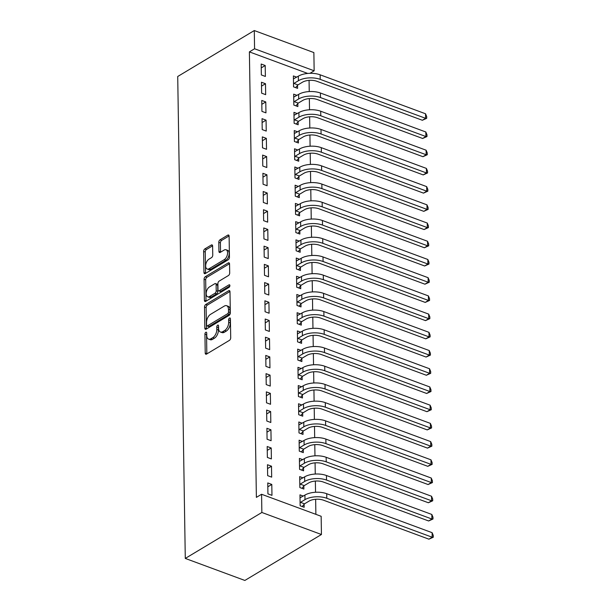 <?xml version="1.0" encoding="UTF-8"?>
<svg xmlns="http://www.w3.org/2000/svg" width="611" height="611" viewBox="0 0 611 611"><rect width="100%" height="100%" fill="white"/><g stroke="black" fill="none" stroke-linecap="round" stroke-linejoin="round"><path stroke-width="0.92" d="M205.8 332.292A1.421 0.794 -69.7 0 0 204.929 334.08L205.227 353.074A2.032 1.13 -69.7 0 0 205.8 354.212A2.032 1.13 -69.7 0 0 206.533 354.097L229.461 340.342A2.032 1.13 -69.7 0 0 230.706 337.791L230.408 318.797A1.421 0.794 -69.7 0 0 230.011 317.995A1.421 0.794 -69.7 0 0 229.499 318.079A1.421 0.794 -69.7 0 0 228.629 319.866L228.667 322.318A6.5 3.62 -69.7 0 1 224.68 330.49L222.771 331.636A6.5 3.62 -69.7 0 1 220.426 332.01A6.5 3.62 -69.7 0 1 218.601 328.359L218.562 325.9A1.421 0.794 -69.7 0 0 218.165 325.105A1.421 0.794 -69.7 0 0 217.653 325.182A1.421 0.794 -69.7 0 0 216.783 326.969L216.821 329.428A6.5 3.62 -69.7 0 1 212.834 337.6L210.917 338.746A6.5 3.62 -69.7 0 1 208.58 339.12A6.5 3.62 -69.7 0 1 206.755 335.47L206.717 333.01A1.421 0.794 -69.7 0 0 206.319 332.216A1.421 0.794 -69.7 0 0 205.8 332.292M206.724 333.774A1.421 0.794 -69.7 0 0 206.541 334.675L206.839 353.67A2.032 1.13 -69.7 0 0 206.854 353.906M230.423 319.553A1.421 0.794 -69.7 0 0 230.24 320.462L230.278 322.913L228.667 322.318M218.578 326.664A1.421 0.794 -69.7 0 0 218.387 327.565L218.425 330.024L216.821 329.428M212.613 246.05A2.032 1.13 -69.7 0 0 212.048 244.912A2.032 1.13 -69.7 0 0 211.314 245.026L204.876 248.891A2.032 1.13 -69.7 0 0 203.631 251.442L203.967 272.537A2.032 1.13 -69.7 0 0 204.532 273.675A2.032 1.13 -69.7 0 0 205.265 273.56L228.201 259.805A2.032 1.13 -69.7 0 0 229.446 257.246L229.11 236.151A2.032 1.13 -69.7 0 0 228.545 235.014A2.032 1.13 -69.7 0 0 227.811 235.128L220.036 239.795A2.032 1.13 -69.7 0 0 218.791 242.346L218.937 251.373A2.032 1.13 -69.7 0 0 219.502 252.511A2.032 1.13 -69.7 0 0 220.235 252.396L224.092 250.082A5.43 3.032 -69.7 0 1 226.047 249.769A5.43 3.032 -69.7 0 1 227.437 254.344A5.43 3.032 -69.7 0 1 224.237 259.652L209.145 268.71A5.43 3.032 -69.7 0 1 207.19 269.016A5.43 3.032 -69.7 0 1 205.792 264.448A5.43 3.032 -69.7 0 1 208.993 259.14L211.513 257.636A2.032 1.13 -69.7 0 0 212.758 255.077L212.613 246.05M249.387 51.882L256.383 497.377L261.577 494.268L321.157 516.295L321.439 534.503L244.866 580.45L185.286 558.423L177.717 76.497L254.291 30.55L254.573 48.765L249.387 51.882L307.715 73.442M261.577 494.268L261.859 512.476L185.286 558.423M205.754 304.492A2.032 1.13 -69.7 0 0 204.509 307.043L204.838 328.138A2.032 1.13 -69.7 0 0 205.411 329.276A2.032 1.13 -69.7 0 0 206.144 329.161L229.072 315.398A2.032 1.13 -69.7 0 0 230.316 312.847L229.988 291.752A2.032 1.13 -69.7 0 0 229.415 290.615A2.032 1.13 -69.7 0 0 228.682 290.729L205.754 304.492L207.366 305.08A2.032 1.13 -69.7 0 0 206.121 307.639L206.449 328.733A2.032 1.13 -69.7 0 0 206.465 328.962M204.402 300.337L204.074 279.242A2.032 1.13 -69.7 0 1 205.319 276.691L228.247 262.929A2.032 1.13 -69.7 0 1 228.98 262.814A2.032 1.13 -69.7 0 1 229.545 263.952L229.69 272.98A2.032 1.13 -69.7 0 1 228.445 275.53L219.143 281.113A2.032 1.13 -69.7 0 0 217.898 283.664L217.99 289.652A2.032 1.13 -69.7 0 0 218.562 290.798A2.032 1.13 -69.7 0 0 219.296 290.676L228.98 284.871A1.421 0.794 -69.7 0 1 229.492 284.787A1.421 0.794 -69.7 0 1 229.851 285.986A1.421 0.794 -69.7 0 1 229.018 287.369L205.701 301.36A2.032 1.13 -69.7 0 1 204.975 301.475A2.032 1.13 -69.7 0 1 204.402 300.337L206.014 300.933L205.678 279.838L204.074 279.242M265.495 83.73L261.47 82.241L261.638 93.17L265.663 94.659L265.495 83.73L261.531 86.105M296.992 95.369L293.67 94.147L293.845 105.077L297.87 106.558L297.824 103.603M266.068 120.153L262.043 118.664L262.211 129.593L266.236 131.082L266.068 120.153L262.104 122.536M297.565 131.8L294.242 130.571L294.418 141.5L298.443 142.989L298.397 140.034M266.64 156.584L262.615 155.095L262.783 166.024L266.808 167.513L266.64 156.584L262.677 158.959M298.137 168.224L294.815 167.002L294.991 177.931L299.016 179.413L298.97 176.457M267.213 193.007L263.188 191.518L263.356 202.447L267.381 203.937L267.213 193.007L263.249 195.39M298.71 204.654L295.388 203.425L295.564 214.354L299.589 215.843L299.543 212.888M267.786 229.438L263.753 227.949L263.929 238.878L267.954 240.367L267.786 229.438L263.815 231.813M299.283 241.078L295.961 239.856L296.136 250.785L300.161 252.267L300.116 249.311M268.351 265.861L264.326 264.372L264.502 275.301L268.527 276.791L268.351 265.861L264.387 268.244M299.856 277.509L296.534 276.279L296.709 287.208L300.734 288.697L300.688 285.742M268.924 302.292L264.899 300.803L265.075 311.732L269.1 313.222L268.924 302.292L264.96 304.668M300.421 313.932L297.106 312.71L297.282 323.639L301.307 325.121L301.261 322.165M269.497 338.715L265.472 337.226L265.648 348.155L269.672 349.645L269.497 338.715L265.533 341.098M300.994 350.363L297.679 349.133L297.847 360.062L301.88 361.552L301.826 358.596M270.07 375.146L266.045 373.657L266.22 384.586L270.245 386.076L270.07 375.146L266.106 377.522M301.567 386.786L298.252 385.564L298.42 396.486L302.445 397.975L302.399 395.019M270.642 411.57L266.617 410.08L266.793 421.01L270.818 422.499L270.642 411.57L266.679 413.953M302.14 423.217L298.825 421.987L298.993 432.916L303.018 434.406L302.972 431.45M271.215 448L267.19 446.511L267.366 457.44L271.391 458.922L271.215 448L267.251 450.376M302.712 459.64L299.398 458.418L299.566 469.34L303.591 470.829L303.545 467.873M271.788 484.424L267.763 482.934L267.931 493.864L271.964 495.353L271.788 484.424L267.824 486.807M303.285 496.071L299.97 494.841L300.138 505.771L304.163 507.26L304.118 504.304M315.879 514.34L315.643 499.279M315.536 492.26L315.36 481.063M315.253 474.044L315.077 462.848M314.963 455.829L314.787 444.632M314.68 437.621L314.505 426.425M314.39 419.406L314.214 408.209M314.107 401.19L313.932 389.994M313.817 382.975L313.642 371.778M313.535 364.767L313.359 353.57M313.244 346.552L313.069 335.355M312.962 328.336L312.786 317.14M312.672 310.121L312.496 298.924M312.389 291.913L312.213 280.716M312.099 273.697L311.923 262.501M311.816 255.482L311.641 244.285M311.534 237.267L311.358 226.07M311.243 219.059L311.068 207.862M310.961 200.843L310.785 189.647M310.671 182.628L310.495 171.431M310.388 164.412L310.212 153.216M310.098 146.205L309.922 135.008M309.815 127.989L309.64 116.793M309.525 109.774L309.349 98.577M309.242 91.566L309.067 80.362M303.003 477.855L299.68 476.626L299.856 487.555L303.881 489.044L303.835 486.089M271.505 466.208L267.473 464.727L267.649 475.648L271.674 477.138L271.505 466.208L267.534 468.591M302.43 441.425L299.107 440.203L299.283 451.132L303.308 452.621L303.262 449.665M270.933 429.785L266.908 428.296L267.076 439.225L271.101 440.714L270.933 429.785L266.969 432.16M301.857 405.001L298.535 403.772L298.71 414.701L302.735 416.19L302.689 413.235M270.36 393.354L266.335 391.872L266.503 402.794L270.528 404.283L270.36 393.354L266.396 395.737M301.284 368.578L297.962 367.348L298.137 378.278L302.162 379.767L302.117 376.811M269.787 356.931L265.762 355.442L265.93 366.371L269.955 367.86L269.787 356.931L265.823 359.306M300.711 332.147L297.389 330.918L297.565 341.847L301.59 343.336L301.544 340.38M269.214 320.5L265.189 319.018L265.357 329.94L269.382 331.429L269.214 320.5L265.25 322.883M300.138 295.724L296.824 294.494L296.992 305.424L301.017 306.913L300.971 303.957M268.641 284.077L264.616 282.588L264.784 293.517L268.809 295.006L268.641 284.077L264.678 286.452M299.566 259.293L296.251 258.063L296.419 268.993L300.444 270.482L300.398 267.526M268.069 247.646L264.044 246.164L264.212 257.086L268.244 258.575L268.069 247.646L264.105 250.029M298.993 222.87L295.678 221.64L295.846 232.57L299.871 234.059L299.825 231.103M267.496 211.223L263.471 209.733L263.639 220.663L267.671 222.152L267.496 211.223L263.532 213.598M298.42 186.439L295.105 185.209L295.273 196.139L299.298 197.628L299.253 194.672M266.923 174.792L262.898 173.31L263.074 184.232L267.099 185.721L266.923 174.792L262.959 177.175M297.847 150.016L294.533 148.786L294.701 159.715L298.726 161.205L298.68 158.249M266.35 138.369L262.325 136.879L262.501 147.809L266.526 149.298L266.35 138.369L262.386 140.744M297.274 113.585L293.96 112.355L294.128 123.285L298.16 124.774L298.107 121.818M265.777 101.938L261.752 100.456L261.928 111.378L265.953 112.867L265.777 101.938L261.814 104.321M296.702 77.162L293.387 75.932L293.555 86.861L297.588 88.351L297.534 85.395M265.205 65.514L261.18 64.025L261.355 74.954L265.38 76.444L265.205 65.514L261.241 67.89M254.291 30.55L313.871 52.577L314.153 70.792L254.573 48.765M309.96 73.305L314.153 70.792M261.859 512.476L321.439 534.503M208.58 339.12L210.192 339.708A6.5 3.62 -69.7 0 0 212.529 339.342L210.917 338.746M218.425 330.024A6.5 3.62 -69.7 0 1 214.438 338.196L212.529 339.342M220.426 332.01L222.037 332.605A6.5 3.62 -69.7 0 0 224.374 332.231L222.771 331.636M230.278 322.913A6.5 3.62 -69.7 0 1 226.291 331.086L224.374 332.231M229.973 291.516L207.366 305.08M206.594 325.098A1.421 0.794 -69.7 0 0 206.992 325.9A1.421 0.794 -69.7 0 0 207.503 325.816L227.628 313.741A1.421 0.794 -69.7 0 0 228.499 311.954L228.461 309.357A6.5 3.62 -69.7 0 0 226.635 305.714A6.5 3.62 -69.7 0 0 224.298 306.088L210.535 314.344A6.5 3.62 -69.7 0 0 206.549 322.509L206.594 325.098M206.992 325.9L208.603 326.495A1.421 0.794 -69.7 0 0 209.115 326.411L207.503 325.816M226.635 305.714L228.247 306.31A6.5 3.62 -69.7 0 1 230.072 309.953L230.11 312.549A1.421 0.794 -69.7 0 1 229.24 314.337L209.115 326.411M229.53 263.723L206.923 277.287A2.032 1.13 -69.7 0 0 205.678 279.838M218.562 290.798L220.174 291.394A2.032 1.13 -69.7 0 0 220.907 291.271L229.866 285.895M209.497 286.903A5.43 3.032 -69.7 0 0 206.297 292.211A5.43 3.032 -69.7 0 0 207.687 296.778A5.43 3.032 -69.7 0 0 209.642 296.465L214.965 293.28A2.032 1.13 -69.7 0 0 216.21 290.721L216.118 284.734A2.032 1.13 -69.7 0 0 215.546 283.596A2.032 1.13 -69.7 0 0 214.812 283.71L209.497 286.903M207.687 296.778L209.298 297.374A5.43 3.032 -69.7 0 0 211.253 297.061L209.642 296.465M215.546 283.596L217.157 284.191A2.032 1.13 -69.7 0 1 217.722 285.329L217.822 291.317A2.032 1.13 -69.7 0 1 216.577 293.876L211.253 297.061M207.19 269.016L208.794 269.611A5.43 3.032 -69.7 0 0 210.757 269.298L209.145 268.71M226.047 249.769L227.659 250.365A5.43 3.032 -69.7 0 1 229.049 254.94A5.43 3.032 -69.7 0 1 225.849 260.24L210.757 269.298M229.094 235.922L221.648 240.39A2.032 1.13 -69.7 0 0 220.403 242.941L220.548 251.969A2.032 1.13 -69.7 0 0 220.563 252.206M212.597 245.821L206.487 249.487A2.032 1.13 -69.7 0 0 205.243 252.038L205.579 273.132A2.032 1.13 -69.7 0 0 205.594 273.369M304.522 503.823L309.006 501.135A10.341 4.896 -0.9 0 1 323.547 500.218L428.937 539.177L432.183 537.229L326.793 498.271A15.512 7.347 179.1 0 0 304.981 499.645L300.497 502.341L304.522 503.823L302.216 506.542M432.114 532.677L433.252 535.404L433.283 537.222L432.183 537.229L432.114 532.677L326.725 493.719A15.512 7.347 179.1 0 0 304.912 495.093L300.016 497.797M300.093 502.815L300.497 502.341M433.283 537.222L428.937 539.177M304.24 485.615L308.723 482.919A10.341 4.896 -0.9 0 1 323.265 482.003L428.655 520.969L431.901 519.022L326.503 480.055A15.512 7.347 179.1 0 0 304.698 481.437L300.207 484.126L304.24 485.615L301.933 488.326M431.824 514.462L432.97 517.189L432.993 519.014L431.901 519.022L431.824 514.462L326.434 475.503A15.512 7.347 179.1 0 0 304.622 476.878L299.726 479.582M299.81 484.599L300.207 484.126M432.993 519.014L428.655 520.969M303.95 467.4L308.433 464.711A10.341 4.896 -0.9 0 1 322.975 463.795L428.364 502.754L431.61 500.806L326.221 461.847A15.512 7.347 179.1 0 0 304.408 463.222L299.925 465.91L303.95 467.4L301.643 470.111M431.542 496.254L432.68 498.973L432.71 500.799L431.61 500.806L431.542 496.254L326.152 457.288A15.512 7.347 179.1 0 0 304.339 458.67L299.443 461.374M299.52 466.384L299.925 465.91M432.71 500.799L428.364 502.754M303.667 449.184L308.15 446.496A10.341 4.896 -0.9 0 1 322.692 445.579L428.082 484.538L431.328 482.591L325.938 443.632A15.512 7.347 179.1 0 0 304.125 445.007L299.642 447.695L303.667 449.184L301.36 451.896M431.251 478.039L432.397 480.765L432.428 482.583L431.328 482.591L431.251 478.039L325.862 439.08A15.512 7.347 179.1 0 0 304.049 440.455L299.153 443.158M299.237 448.176L299.642 447.695M432.428 482.583L428.082 484.538M303.377 430.976L307.86 428.28A10.341 4.896 -0.9 0 1 322.402 427.364L427.792 466.323L431.038 464.375L325.648 425.416A15.512 7.347 179.1 0 0 303.835 426.791L299.352 429.487L303.377 430.976L301.078 433.688M430.969 459.823L432.107 462.55L432.137 464.368L431.038 464.375L430.969 459.823L325.579 420.864A15.512 7.347 179.1 0 0 303.766 422.239L298.871 424.943M298.947 429.961L299.352 429.487M432.137 464.368L427.792 466.323M303.094 412.761L307.577 410.065A10.341 4.896 -0.9 0 1 322.119 409.149L427.509 448.115L430.755 446.167L325.365 407.201A15.512 7.347 179.1 0 0 303.552 408.583L299.069 411.272L303.094 412.761L300.788 415.472M430.679 441.608L431.824 444.334L431.855 446.16L430.755 446.167L430.679 441.608L325.289 402.649A15.512 7.347 179.1 0 0 303.484 404.024L298.58 406.727M298.664 411.745L299.069 411.272M431.855 446.16L427.509 448.115M302.804 394.546L307.295 391.857A10.341 4.896 -0.9 0 1 321.829 390.941L427.219 429.9L430.465 427.952L325.075 388.993A15.512 7.347 179.1 0 0 303.262 390.368L298.779 393.056L302.804 394.546L300.505 397.257M430.396 423.4L431.534 426.119L431.565 427.944L430.465 427.952L430.396 423.4L325.006 384.434A15.512 7.347 179.1 0 0 303.193 385.816L298.298 388.52M298.374 393.53L298.779 393.056M431.565 427.944L427.219 429.9M302.521 376.33L307.005 373.642A10.341 4.896 -0.9 0 1 321.546 372.725L426.936 411.684L430.182 409.737L324.792 370.778A15.512 7.347 179.1 0 0 302.98 372.152L298.496 374.841L302.521 376.33L300.215 379.041M430.106 405.185L431.251 407.911L431.282 409.729L430.182 409.737L430.106 405.185L324.716 366.226A15.512 7.347 179.1 0 0 302.911 367.601L298.008 370.304M298.092 375.322L298.496 374.841M431.282 409.729L426.936 411.684M302.231 358.122L306.722 355.426A10.341 4.896 -0.9 0 1 321.256 354.51L426.654 393.469L429.892 391.521L324.502 352.562A15.512 7.347 179.1 0 0 302.697 353.937L298.206 356.633L302.231 358.122L299.932 360.834M429.823 386.969L430.961 389.696L430.992 391.514L429.892 391.521L429.823 386.969L324.433 348.01A15.512 7.347 179.1 0 0 302.621 349.385L297.725 352.089M297.801 357.107L298.206 356.633M430.992 391.514L426.654 393.469M301.949 339.907L306.432 337.211A10.341 4.896 -0.9 0 1 320.974 336.294L426.363 375.261L429.609 373.313L324.22 334.347A15.512 7.347 179.1 0 0 302.407 335.729L297.924 338.418L301.949 339.907L299.642 342.618M429.541 368.754L430.679 371.48L430.709 373.306L429.609 373.313L429.541 368.754L324.143 329.795A15.512 7.347 179.1 0 0 302.338 331.17L297.442 333.873M297.519 338.891L297.924 338.418M430.709 373.306L426.363 375.261M301.658 321.692L306.149 319.003A10.341 4.896 -0.9 0 1 320.683 318.087L426.081 357.045L429.319 355.098L323.929 316.139A15.512 7.347 179.1 0 0 302.124 317.514L297.633 320.202L301.658 321.692L299.359 324.403M429.25 350.546L430.396 353.265L430.419 355.09L429.319 355.098L429.25 350.546L323.861 311.579A15.512 7.347 179.1 0 0 302.048 312.962L297.152 315.666M297.229 320.676L297.633 320.202M430.419 355.09L426.081 357.045M301.376 303.476L305.859 300.788A10.341 4.896 -0.9 0 1 320.401 299.871L425.791 338.83L429.037 336.882L323.647 297.924A15.512 7.347 179.1 0 0 301.834 299.298L297.351 301.987L301.376 303.476L299.069 306.187M428.968 332.331L430.106 335.057L430.136 336.875L429.037 336.882L428.968 332.331L323.57 293.372A15.512 7.347 179.1 0 0 301.765 294.746L296.87 297.45M296.946 302.468L297.351 301.987M430.136 336.875L425.791 338.83M301.086 285.268L305.576 282.572A10.341 4.896 -0.9 0 1 320.118 281.656L425.508 320.615L428.754 318.667L323.356 279.708A15.512 7.347 179.1 0 0 301.551 281.083L297.061 283.779L301.086 285.268L298.787 287.98M428.678 314.115L429.823 316.842L429.846 318.659L428.754 318.667L428.678 314.115L323.288 275.156A15.512 7.347 179.1 0 0 301.475 276.531L296.579 279.235M296.656 284.252L297.061 283.779M429.846 318.659L425.508 320.615M300.803 267.053L305.286 264.357A10.341 4.896 -0.9 0 1 319.828 263.44L425.218 302.407L428.464 300.459L323.074 261.493A15.512 7.347 179.1 0 0 301.261 262.875L296.778 265.564L300.803 267.053L298.496 269.764M428.395 295.907L429.533 298.626L429.564 300.452L428.464 300.459L428.395 295.907L323.005 256.941A15.512 7.347 179.1 0 0 301.192 258.316L296.297 261.027M296.373 266.037L296.778 265.564M429.564 300.452L425.218 302.407M300.52 248.837L305.004 246.149A10.341 4.896 -0.9 0 1 319.545 245.232L424.935 284.191L428.181 282.244L322.784 243.285A15.512 7.347 179.1 0 0 300.979 244.66L296.488 247.348L300.52 248.837L298.214 251.549M428.105 277.692L429.25 280.411L429.273 282.236L428.181 282.244L428.105 277.692L322.715 238.725A15.512 7.347 179.1 0 0 300.902 240.108L296.007 242.811M296.091 247.822L296.488 247.348M429.273 282.236L424.935 284.191M300.23 230.622L304.713 227.934A10.341 4.896 -0.9 0 1 319.255 227.017L424.645 265.976L427.891 264.028L322.501 225.069A15.512 7.347 179.1 0 0 300.688 226.444L296.205 229.133L300.23 230.622L297.924 233.333M427.822 259.476L428.96 262.203L428.991 264.021L427.891 264.028L427.822 259.476L322.432 220.518A15.512 7.347 179.1 0 0 300.62 221.892L295.724 224.596M295.8 229.614L296.205 229.133M428.991 264.021L424.645 265.976M299.948 212.414L304.431 209.718A10.341 4.896 -0.9 0 1 318.973 208.802L424.362 247.761L427.608 245.813L322.218 206.854A15.512 7.347 179.1 0 0 300.406 208.229L295.923 210.925L299.948 212.414L297.641 215.125M427.532 241.261L428.678 243.988L428.708 245.805L427.608 245.813L427.532 241.261L322.142 202.302A15.512 7.347 179.1 0 0 300.329 203.677L295.434 206.381M295.518 211.398L295.923 210.925M428.708 245.805L424.362 247.761M299.657 194.199L304.141 191.503A10.341 4.896 -0.9 0 1 318.682 190.586L424.072 229.553L427.318 227.605L321.928 188.639A15.512 7.347 179.1 0 0 300.116 190.021L295.632 192.709L299.657 194.199L297.358 196.91M427.249 223.053L428.387 225.772L428.418 227.598L427.318 227.605L427.249 223.053L321.86 184.087A15.512 7.347 179.1 0 0 300.047 185.461L295.151 188.173M295.228 193.183L295.632 192.709M428.418 227.598L424.072 229.553M299.375 175.983L303.858 173.295A10.341 4.896 -0.9 0 1 318.4 172.378L423.79 211.337L427.036 209.39L321.646 170.431A15.512 7.347 179.1 0 0 299.833 171.806L295.35 174.494L299.375 175.983L297.068 178.695M426.959 204.838L428.105 207.557L428.135 209.382L427.036 209.39L426.959 204.838L321.569 165.871A15.512 7.347 179.1 0 0 299.764 167.254L294.861 169.957M294.945 174.967L295.35 174.494M428.135 209.382L423.79 211.337M299.085 157.768L303.575 155.079A10.341 4.896 -0.9 0 1 318.11 154.163L423.499 193.122L426.745 191.174L321.355 152.215A15.512 7.347 179.1 0 0 299.543 153.59L295.06 156.279L299.085 157.768L296.786 160.479M426.677 186.622L427.815 189.349L427.845 191.167L426.745 191.174L426.677 186.622L321.287 147.663A15.512 7.347 179.1 0 0 299.474 149.038L294.578 151.742M294.655 156.76L295.06 156.279M427.845 191.167L423.499 193.122M298.802 139.56L303.285 136.864A10.341 4.896 -0.9 0 1 317.827 135.948L423.217 174.906L426.463 172.959L321.073 134A15.512 7.347 179.1 0 0 299.26 135.375L294.777 138.071L298.802 139.56L296.495 142.271M426.386 168.407L427.532 171.133L427.563 172.951L426.463 172.959L426.386 168.407L320.996 129.448A15.512 7.347 179.1 0 0 299.191 130.823L294.288 133.526M294.372 138.544L294.777 138.071M427.563 172.951L423.217 174.906M298.512 121.345L303.003 118.649A10.341 4.896 -0.9 0 1 317.537 117.732L422.934 156.699L426.173 154.751L320.783 115.785A15.512 7.347 179.1 0 0 298.97 117.167L294.487 119.855L298.512 121.345L296.213 124.056M426.104 150.199L427.242 152.918L427.272 154.743L426.173 154.751L426.104 150.199L320.714 111.233A15.512 7.347 179.1 0 0 298.901 112.607L294.006 115.319M294.082 120.329L294.487 119.855M427.272 154.743L422.934 156.699M298.229 103.129L302.712 100.441A10.341 4.896 -0.9 0 1 317.254 99.524L422.644 138.483L425.89 136.536L320.5 97.577A15.512 7.347 179.1 0 0 298.687 98.951L294.204 101.64L298.229 103.129L295.923 105.84M425.821 131.984L426.959 134.703L426.99 136.528L425.89 136.536L425.821 131.984L320.424 93.017A15.512 7.347 179.1 0 0 298.619 94.4L293.723 97.103M293.799 102.113L294.204 101.64M426.99 136.528L422.644 138.483M297.939 84.914L302.43 82.225A10.341 4.896 -0.9 0 1 316.964 81.309L422.361 120.268L425.6 118.32L320.21 79.361A15.512 7.347 179.1 0 0 298.405 80.736L293.914 83.424L297.939 84.914L295.64 87.625M425.531 113.768L426.677 116.495L426.699 118.313L425.6 118.32L425.531 113.768L320.141 74.809A15.512 7.347 179.1 0 0 298.328 76.184L293.433 78.888M293.509 83.906L293.914 83.424M426.699 118.313L422.361 120.268M206.541 334.675L204.929 334.08M230.24 320.462L228.629 319.866M218.387 327.565L216.783 326.969M214.438 338.196L212.834 337.6M226.291 331.086L224.68 330.49M206.839 353.67L205.227 353.074M229.896 291.18L228.682 290.729M206.449 328.733L204.838 328.138M206.121 307.639L204.509 307.043M229.24 314.337L227.628 313.741M230.11 312.549L228.499 311.954M230.072 309.953L228.461 309.357M206.923 277.287L205.319 276.691M229.461 263.379L228.247 262.929M220.907 291.271L219.296 290.676M229.828 285.184L228.98 284.871M216.577 293.876L214.965 293.28M217.822 291.317L216.21 290.721M217.722 285.329L216.118 284.734M225.849 260.24L224.237 259.652M220.548 251.969L218.937 251.373M220.403 242.941L218.791 242.346M221.648 240.39L220.036 239.795M229.026 235.579L227.811 235.128M205.579 273.132L203.967 272.537M205.243 252.038L203.631 251.442M206.487 249.487L204.876 248.891M212.529 245.477L211.314 245.026M304.981 499.645L304.912 495.093M326.793 498.271L326.725 493.719M304.698 481.437L304.622 476.878M326.503 480.055L326.434 475.503M304.408 463.222L304.339 458.67M326.221 461.847L326.152 457.288M304.125 445.007L304.049 440.455M325.938 443.632L325.862 439.08M303.835 426.791L303.766 422.239M325.648 425.416L325.579 420.864M303.552 408.583L303.484 404.024M325.365 407.201L325.289 402.649M303.262 390.368L303.193 385.816M325.075 388.993L325.006 384.434M302.98 372.152L302.911 367.601M324.792 370.778L324.716 366.226M302.697 353.937L302.621 349.385M324.502 352.562L324.433 348.01M302.407 335.729L302.338 331.17M324.22 334.347L324.143 329.795M302.124 317.514L302.048 312.962M323.929 316.139L323.861 311.579M301.834 299.298L301.765 294.746M323.647 297.924L323.57 293.372M301.551 281.083L301.475 276.531M323.356 279.708L323.288 275.156M301.261 262.875L301.192 258.316M323.074 261.493L323.005 256.941M300.979 244.66L300.902 240.108M322.784 243.285L322.715 238.725M300.688 226.444L300.62 221.892M322.501 225.069L322.432 220.518M300.406 208.229L300.329 203.677M322.218 206.854L322.142 202.302M300.116 190.021L300.047 185.461M321.928 188.639L321.86 184.087M299.833 171.806L299.764 167.254M321.646 170.431L321.569 165.871M299.543 153.59L299.474 149.038M321.355 152.215L321.287 147.663M299.26 135.375L299.191 130.823M321.073 134L320.996 129.448M298.97 117.167L298.901 112.607M320.783 115.785L320.714 111.233M298.687 98.951L298.619 94.4M320.5 97.577L320.424 93.017M298.405 80.736L298.328 76.184M320.21 79.361L320.141 74.809"/></g></svg>

